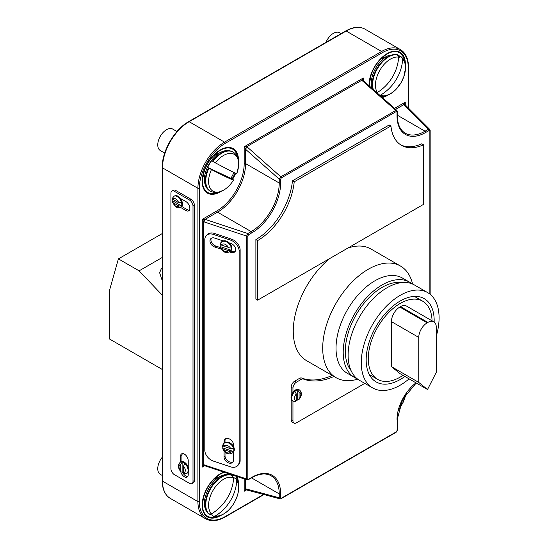 <?xml version="1.0" encoding="UTF-8"?>
<svg xmlns="http://www.w3.org/2000/svg" width="548" height="548" viewBox="0 0 548 548"><rect width="100%" height="100%" fill="white"/><g stroke="black" fill="none" stroke-linecap="round" stroke-linejoin="round"><path stroke-width="0.82" d="M401.869 282.59A52.053 30.051 120 0 0 382.12 287.358A52.053 30.051 120 0 0 349.864 328.026A52.053 30.051 120 0 0 351.056 370.592M436.283 336.184A55.026 31.77 120 0 0 427.687 292.625L414.541 285.035A55.026 31.77 120 0 0 387.032 287.762A55.026 31.77 120 0 0 351.083 336.253A55.026 31.77 120 0 0 359.515 380.346L372.661 387.936A55.026 31.77 120 0 0 400.177 385.21A55.026 31.77 120 0 0 409.096 378.867M427.687 292.625A55.026 31.77 120 0 0 400.177 295.351A55.026 31.77 120 0 0 364.228 343.843A55.026 31.77 120 0 0 372.661 387.936M434.153 322.06A48.087 27.763 120 0 0 424.221 298.639A48.087 27.763 120 0 0 400.177 301.016A48.087 27.763 120 0 0 368.763 343.391A48.087 27.763 120 0 0 376.134 381.929A48.087 27.763 120 0 0 400.177 379.545A48.087 27.763 120 0 0 404.897 376.442M329.841 258.471A64.445 37.209 120 0 0 295.208 314.833A64.445 37.209 120 0 0 306.606 360.68L336.054 377.675A64.445 37.209 120 0 0 357.7 379.154M412.603 284.063A64.445 37.209 120 0 0 400.499 266.054A64.445 37.209 120 0 0 368.277 269.246A64.445 37.209 120 0 0 326.17 326.033A64.445 37.209 120 0 0 336.054 377.675M411.98 283.809A55.026 31.77 120 0 0 409.637 282.199L402.451 278.055A55.026 31.77 120 0 0 374.935 280.781A55.026 31.77 120 0 0 338.986 329.273A55.026 31.77 120 0 0 347.418 373.366L354.611 377.517A55.026 31.77 120 0 0 357.173 378.743M409.637 282.199A55.026 31.77 120 0 0 382.12 284.926A55.026 31.77 120 0 0 346.172 333.417A55.026 31.77 120 0 0 354.611 377.517M400.499 266.054L371.051 249.052A64.445 37.209 120 0 0 347.822 248.086M296.283 393.93A4.459 2.576 120 0 0 294.529 398.204A4.459 2.576 120 0 0 296.283 400.458L296.283 393.93L294.906 391.388A6.446 3.72 -60 0 1 296.304 390.327A6.446 3.72 -60 0 1 299.509 389.991C302.229 392.587 301.989 395.841 298.79 399.752L297.708 399.787A6.446 3.72 -60 0 1 296.304 400.848A6.446 3.72 -60 0 1 296.235 400.889M296.283 400.458L295.625 401.561L293.064 401.157A6.446 3.72 -60 0 1 292.07 395.992A6.446 3.72 -60 0 1 296.283 390.313A6.446 3.72 -60 0 1 297.708 389.772L299.085 392.313L299.085 398.841A4.459 2.576 120 0 0 300.838 394.56A4.459 2.576 120 0 0 299.085 392.313M299.509 389.991L298.804 389.587A6.446 3.72 120 0 0 295.584 389.909A6.446 3.72 120 0 0 292.954 392.389A6.446 3.72 120 0 0 292.358 400.752L293.064 401.157M332.191 375.449A82.296 47.512 -60 0 1 301.701 378.038A4.959 2.863 120 0 0 299.461 378.401L294.708 381.148A4.959 2.863 120 0 0 291.2 387.217L291.2 396.252M333.944 376.462A82.296 47.512 -60 0 1 303.455 379.052A4.959 2.863 120 0 0 301.215 379.408L296.461 382.155A4.959 2.863 120 0 0 292.954 388.231L292.954 392.389M222.735 445.558A6.446 4.555 -135 0 0 222.68 446.305A6.446 4.555 -135 0 0 222.947 448.017L222.728 448.778L223.81 449.62L230.729 451.929L233.571 451.552A6.446 4.555 -135 0 0 233.838 450.024A6.446 4.555 -135 0 0 233.571 448.319L230.729 448.689L223.81 446.387L222.947 444.777A6.446 4.555 45 0 1 223.7 443.606A6.446 4.555 45 0 1 229.098 443.243A6.446 4.555 45 0 1 233.571 448.319M224.036 451.134L224.036 456.95A5.453 3.857 -135 0 0 227.324 462.293A5.453 3.857 -135 0 0 232.612 462.382A5.453 3.857 -135 0 0 233.475 460.101L233.475 452.045A6.446 4.555 -135 0 0 234.339 449.531A6.446 4.555 -135 0 0 233.475 446.442A6.446 4.555 -135 0 0 224.201 443.113L222.741 445.079M220.248 244.209A6.446 4.555 -135 0 0 220.186 244.956A6.446 4.555 -135 0 0 220.46 246.662L220.241 247.422L221.317 248.271L228.242 250.58L231.078 250.203A6.446 4.555 -135 0 0 231.352 248.676A6.446 4.555 -135 0 0 231.078 246.963L228.242 247.34L221.317 245.031L220.46 243.422A6.446 4.555 45 0 1 221.214 242.257A6.446 4.555 45 0 1 226.612 241.894A6.446 4.555 45 0 1 231.078 246.963M220.46 246.662L231.078 250.203A6.446 4.555 45 0 1 230.324 251.368L230.824 250.874A6.446 4.555 -135 0 0 231.845 248.176A6.446 4.555 -135 0 0 229.379 242.99A6.446 4.555 -135 0 0 223.152 240.915A6.446 4.555 -135 0 0 221.707 241.764L220.255 243.73M211.377 238.25A5.453 3.857 -135 0 0 210.939 239.976A5.453 3.857 -135 0 0 215.665 245.997L220.275 247.538M223.152 240.915L214.672 238.085A5.453 3.857 -135 0 0 210.816 238.681A5.453 3.857 -135 0 0 209.953 240.962A5.453 3.857 -135 0 0 214.672 246.99L221.063 249.121M172.668 199.171A6.446 3.72 -120 0 0 172.894 200.965L172.36 201.931L172.997 202.644L178.655 205.911L181.566 205.973A6.446 3.72 -120 0 0 181.566 202.733L178.655 202.671L172.997 199.404L172.373 198.28L174.004 196.266A6.446 3.72 60 0 1 177.23 196.588A6.446 3.72 60 0 1 181.566 202.733M184.936 463.587A6.446 3.72 60 0 1 186.758 473.369L184.196 473.773L183.539 472.671L183.539 466.143L184.936 463.587A6.446 3.72 -120 0 0 183.539 462.526A6.446 3.72 -120 0 0 182.135 461.971L180.73 464.526L180.73 471.047L181.025 471.958L182.135 471.986A6.446 3.72 -120 0 0 183.539 473.047A6.446 3.72 -120 0 0 183.58 473.075M186.758 473.369L187.464 472.965A6.446 3.72 -120 0 0 188.238 472.218A6.446 3.72 -120 0 0 188.238 467.156A6.446 3.72 -120 0 0 184.238 462.122A6.446 3.72 -120 0 0 181.018 461.8L180.313 462.204A6.446 3.72 60 0 1 182.135 461.971L182.135 471.986M172.894 200.965L181.566 205.973A6.446 3.72 60 0 1 180.45 207.432L181.148 207.021A6.446 3.72 -120 0 0 180.361 198.39A6.446 3.72 -120 0 0 177.929 196.184A6.446 3.72 -120 0 0 174.709 195.862L174.004 196.266M180.724 471.643A5.453 3.151 -120 0 0 184.381 476.774A5.453 3.151 -120 0 0 187.108 477.041A5.453 3.151 -120 0 0 188.238 474.547L188.238 472.218M182.751 472.513A5.453 3.151 -120 0 0 185.779 475.965A5.453 3.151 -120 0 0 187.717 476.479M217.248 153.913A13.385 7.727 120 0 0 215.391 153.858M217.248 477.733A13.385 7.727 120 0 0 215.391 477.678M384.107 57.581A13.385 7.727 120 0 0 382.251 57.519M291.2 399.15L291.2 419.795A4.959 2.863 120 0 0 292.228 422.063L293.981 423.077A4.959 2.863 120 0 0 296.461 422.83L364.776 383.388M204.801 450.134A9.912 7.008 -135 0 0 213.384 461.094L230.557 466.821A9.912 7.008 -135 0 0 237.572 465.732A9.912 7.008 -135 0 0 239.147 461.587L239.147 251.1A9.912 7.008 -135 0 0 230.557 240.14L213.384 234.421A9.912 7.008 -135 0 0 206.377 235.503A9.912 7.008 -135 0 0 204.801 239.654L204.801 450.134M229.585 251.964L230.989 252.429A5.453 3.857 -135 0 0 234.845 251.833A5.453 3.857 -135 0 0 235.181 247.326A5.453 3.857 -135 0 0 230.989 243.524L229.379 242.99M233.475 446.442L233.475 444.723A5.453 3.857 -135 0 0 230.187 439.38A5.453 3.857 -135 0 0 224.899 439.291A5.453 3.857 -135 0 0 224.036 441.572L224.036 443.277M237.572 465.732L238.558 464.745A9.912 7.008 -135 0 0 240.134 460.594L240.134 250.107A9.912 7.008 -135 0 0 231.551 239.154L214.378 233.427A9.912 7.008 -135 0 0 207.363 234.51L206.377 235.503M180.518 207.391L185.991 210.548A5.453 3.151 -120 0 0 188.718 210.822A5.453 3.151 -120 0 0 189.553 206.452A5.453 3.151 -120 0 0 185.991 201.643L180.361 198.39M170.914 468.595A4.959 2.863 -120 0 0 174.422 474.671L189.498 483.37A4.959 2.863 -120 0 0 191.978 483.617A4.959 2.863 -120 0 0 192.999 481.35L192.999 206.096A4.959 2.863 -120 0 0 189.498 200.027L174.422 191.321A4.959 2.863 -120 0 0 171.942 191.081A4.959 2.863 -120 0 0 170.914 193.348L170.914 468.595M188.238 467.156L188.238 460.786A5.453 3.151 -120 0 0 185.854 455.299A5.453 3.151 -120 0 0 181.655 453.833A5.453 3.151 -120 0 0 180.525 456.333L180.525 462.087M191.978 483.617L193.376 482.809A4.959 2.863 -120 0 0 194.403 480.534L194.403 205.288A4.959 2.863 -120 0 0 190.896 199.219L175.826 190.512A4.959 2.863 -120 0 0 173.346 190.266L171.942 191.081M203.123 498.927A13.385 7.727 120 0 0 204.103 500.509M369.982 78.775A13.385 7.727 120 0 0 370.962 80.351M203.123 175.107A13.385 7.727 120 0 0 204.103 176.689M429.858 294.091L429.858 130.876L429.132 130.486A0.993 0.575 -120 0 0 428.426 129.273L403.794 104.641L405.267 102.168L404.993 104.6M429.132 130.486L425.762 132.431A40.648 23.468 -60 0 1 397.019 115.834A0.993 0.575 0 0 0 397.307 115.429L397.307 111.545A0.993 0.575 180 0 1 397.019 111.95L396.32 111.511L281.336 177.894L280.638 179.141A0.993 0.575 180 0 1 279.233 179.141L280.823 176.812L395.8 110.429L362.331 80.755L361.858 80.227L363.365 77.974L363.084 80.405M247.08 479.87L246.607 478.938L246.607 236.078L247.826 233.544L251.19 231.599A39.662 22.9 120 0 0 279.233 183.025L279.233 179.141L245.586 149.296L244.182 146.782L246.73 146.693L247.347 147.131L280.823 176.812A0.993 0.575 60 0 1 281.336 177.894M246.148 489.816L244.182 491.275L245.586 488.761L279.233 497.783A0.993 0.575 0 0 0 280.638 497.783L280.638 493.892A40.648 23.468 -60 0 0 251.895 477.301L248.532 479.24A0.993 0.575 60 0 1 248.326 479.692L251.69 477.753A0.993 0.575 -120 0 0 251.895 477.301M204.829 219.269L247.826 233.544A0.993 0.575 60 0 1 248.532 234.756L251.895 232.811A40.648 23.468 -60 0 0 280.638 183.025A0.993 0.575 180 0 1 279.233 183.025L245.586 163.599A39.662 22.9 -60 0 1 217.542 212.172L205.158 219.316A1.98 0.808 -71.6 0 0 204.164 221.926L203.479 221.618L202.281 219.364L204.829 219.269A1.98 0.5 -60 0 0 203.479 221.618L203.479 464.649L246.607 478.938A0.993 0.575 0 0 0 247.806 478.849L247.806 235.983L248.532 234.756M204.644 465.725L202.281 467.088L203.479 464.649A1.98 1.069 -84.9 0 0 204.281 465.629A1.98 1.069 -84.9 0 0 204.294 465.629L202.281 467.088L202.281 219.364L216.837 210.953A38.668 22.324 120 0 0 244.182 163.599L244.182 146.782L363.365 77.974L363.365 80.741M280.638 497.783L281.336 498.214L396.32 431.831L397.019 430.591A0.993 0.575 0 0 0 397.307 430.18L397.307 419.015A0.993 0.575 180 0 1 397.019 419.419A31.729 18.317 -60 0 1 416.007 382.853M280.042 498.858L279.233 497.783L279.233 493.892A39.662 22.9 120 0 0 271.02 475.739C265.828 472.828 259.382 473.499 251.69 477.753M279.98 498.844L246.47 489.871A1.98 1.404 -75 0 1 245.586 488.761L245.586 479.37M246.333 489.823A1.98 1.069 -84.9 0 1 246.196 489.823A1.98 1.069 -84.9 0 1 246.182 489.823A1.98 1.069 -84.9 0 1 245.381 488.843M204.164 464.793A1.98 0.808 -71.6 0 0 204.534 465.684L247.052 479.856L248.326 479.692M244.182 163.599A0.993 0.575 0 0 1 245.586 163.599L245.586 149.296A1.98 0.808 -48.4 0 1 247.347 147.131M245.381 149.042A1.98 0.5 -60 0 1 246.73 146.693L361.858 80.227A1.98 1.069 -35.1 0 1 363.105 80.433A1.98 1.069 -35.1 0 1 363.112 80.44A1.98 1.069 -35.1 0 1 363.18 80.563M397.307 115.429C397.478 124.218 400.115 130.129 405.232 133.178A39.662 22.9 120 0 0 425.063 131.212L428.426 129.273L429.769 129.431M395.656 109.333L403.794 104.641A1.98 1.404 -45 0 1 405.198 104.853L405.02 104.634A1.98 1.069 -35.1 0 1 405.02 104.634A1.98 1.069 -35.1 0 1 405.082 104.757M403.76 104.421A1.98 1.069 -35.1 0 1 405.006 104.627M396.32 111.511A0.993 0.575 -120 0 0 395.8 110.429L396.834 110.381M362.331 80.755A1.98 0.808 -48.4 0 1 363.283 80.625L363.077 80.097M181.772 206.493L187.395 209.74A5.453 3.151 -120 0 0 189.327 210.254M182.443 453.586A5.453 3.151 -120 0 0 181.922 455.518L181.922 461.512M230.687 251.011L231.982 251.436A5.453 3.857 -135 0 0 235.277 251.272M225.023 452.169L225.023 455.963A5.453 3.857 -135 0 0 227.913 461.026A5.453 3.857 -135 0 0 233.044 461.82M225.461 438.859A5.453 3.857 -135 0 0 225.023 440.578L225.023 442.51M222.947 448.017L233.571 451.552A6.446 4.555 45 0 1 232.818 452.723L233.311 452.23A6.446 4.555 -135 0 0 233.475 452.045M292.954 401.095L292.954 420.802A4.959 2.863 120 0 0 293.981 423.077M298.79 399.752L299.085 398.841M297.708 399.787L297.708 389.772M405.273 394.909L402.622 403.465A38.196 1.534 -151.6 0 1 400.93 403.02M162.215 475.452L160.324 474.363A12.392 7.158 -60 0 1 162.215 457.299M209.487 514.182A22.304 12.878 120 0 0 211.644 514.915L213.556 516.285L215.474 515.88A37.915 30.941 123.2 0 0 236.743 480.562L236.298 478.884L234.023 477.74A22.304 12.878 120 0 0 233.571 477.144M213.556 479.459L221.33 475.828C225.447 474.041 228.975 473.856 231.914 475.28L233.619 477.87A38.196 31.154 -55.1 0 1 211.473 513.825L208.904 513.956L207.644 512.832M234.023 477.74L233.585 478.466M212.775 513.031L211.644 514.915M176.963 131.527L172.716 129.075A12.392 7.158 120 0 0 166.524 129.691A12.392 7.158 120 0 0 158.427 140.61A12.392 7.158 120 0 0 160.324 150.542L164.695 153.063M233.859 172.462A22.304 12.878 -60 0 1 230.9 178.319L233.619 179.95A38.196 1.534 28.4 0 1 211.473 169.565L207.644 167.414A22.304 12.878 -60 0 1 211.644 160.722L215.474 162.893A37.915 0.986 -151.1 0 0 236.743 173.654L236.743 173.654A21.249 12.268 120 0 0 223.618 155.42A21.249 12.268 120 0 0 215.474 162.893M207.644 167.414L230.9 178.319M325.957 42.381A12.392 7.158 -60 0 1 333.383 33.353A12.392 7.158 -60 0 1 339.575 32.736L341.116 33.627M395.909 54.334L397.526 54.868L398.622 57.15A37.915 30.941 -56.8 0 1 377.36 92.468L376.901 92.701M379.956 95.407L380.476 95.16A38.196 31.154 124.9 0 0 402.622 59.205L401.52 56.958L399.903 56.417A22.304 12.878 120 0 0 397.232 54.704M380.846 96.201L385.107 96.03L390.566 93.804L395.629 89.776L401.047 82.673L403.794 76.809L405.561 67.952L404.856 62.287L404.116 60.376L401.52 56.958M399.903 56.417L398.512 58.67M377.901 92.133L377.325 93.071M162.215 280.562L159.626 272.746L161.42 268.431L162.215 268.082M162.215 295.105L139.11 270.835L162.215 257.498M139.11 270.835L118.409 258.882L162.215 233.592M118.409 258.882L109.703 289.707L109.703 339.109L162.215 369.427M402.992 375.339A45.107 26.044 -60 0 1 400.177 377.113A45.107 26.044 -60 0 1 377.62 379.346A45.107 26.044 -60 0 1 370.708 343.199A45.107 26.044 -60 0 1 400.177 303.455A45.107 26.044 -60 0 1 422.727 301.222A45.107 26.044 -60 0 1 432.057 320.827M418.754 337.41L391.409 321.621L391.409 366.633L400.177 373.715L427.515 389.505L436.283 372.298L436.283 327.286A11.898 6.871 120 0 0 433.817 321.84A11.898 6.871 120 0 0 427.865 322.43L427.166 322.834A11.898 6.871 120 0 0 418.754 337.41L418.754 382.415L427.515 389.505M391.409 321.621A11.898 6.871 -60 0 1 399.821 307.051L427.166 322.834M427.865 322.43L400.526 306.647L399.821 307.051M400.526 306.647A11.898 6.871 -60 0 1 406.472 306.058L433.817 321.84M418.754 382.415L391.409 366.633M255.889 239.565L255.889 299.139L257.642 300.153L257.642 240.579L255.889 239.565A52.053 30.051 -60 0 0 292.454 180.819L389.176 124.978L390.93 125.985A52.053 30.051 120 0 0 401.492 145.33A52.053 30.051 120 0 0 423.522 144.809L421.768 143.795A52.053 30.051 -60 0 1 400.629 144.795M257.642 240.579A52.053 30.051 120 0 0 294.208 181.826L292.454 180.819M294.208 181.826L390.93 125.985M423.522 144.809L423.522 204.383L257.642 300.153M303.455 379.052L301.701 378.038M172.997 202.644A4.459 2.576 -120 0 0 175.826 206.301A4.459 2.576 -120 0 0 178.655 205.911M237.592 157.461A24.996 14.433 120 0 0 220.138 150.358L220.138 150.358A24.996 14.433 120 0 0 202.465 180.963A24.996 14.433 120 0 0 217.344 192.526M220.803 191.588A25.694 14.837 -60 0 1 220.344 191.862A25.694 14.837 -60 0 1 202.178 181.374A25.694 14.837 -60 0 1 220.344 149.905A25.694 14.837 -60 0 1 238.51 160.92M224.42 472.314A24.996 14.433 120 0 0 220.138 474.178L220.138 474.178A24.996 14.433 120 0 0 202.465 504.79A24.996 14.433 120 0 0 217.344 516.353M220.803 515.415A25.694 14.837 -60 0 1 220.344 515.682A25.694 14.837 -60 0 1 202.178 505.194A25.694 14.837 -60 0 1 220.344 473.725A25.694 14.837 -60 0 1 223.81 472.109M404.451 61.123A24.996 14.433 120 0 0 386.998 54.019L386.998 54.019A24.996 14.433 120 0 0 369.325 84.632A24.996 14.433 120 0 0 369.366 86.022M381.696 96.955A24.996 14.433 120 0 0 384.203 96.195M387.662 95.256A25.694 14.837 -60 0 1 387.203 95.523A25.694 14.837 -60 0 1 382.381 97.558M369.044 85.735A25.694 14.837 -60 0 1 387.203 53.567A25.694 14.837 -60 0 1 405.369 64.589M232.051 178.963A24.996 14.433 120 0 0 235.078 173.031M237.592 481.281A24.996 14.433 120 0 0 235.818 476.116M397.019 115.834L397.019 111.95M280.638 179.141L280.638 183.025M248.532 479.24L247.806 478.849M397.019 430.591L397.019 429.776M230.729 448.689A4.459 3.158 -135 0 0 227.269 445.517A4.459 3.158 -135 0 0 223.81 446.387M221.317 248.271A4.459 3.158 -135 0 0 224.776 251.45A4.459 3.158 -135 0 0 228.242 250.58M247.806 235.983A0.993 0.575 180 0 1 246.607 236.078L204.164 221.926M183.539 472.671A4.459 2.576 -120 0 0 185.293 470.417A4.459 2.576 -120 0 0 183.539 466.143M178.655 202.671A4.459 2.576 -120 0 0 175.826 199.013A4.459 2.576 -120 0 0 172.997 199.404M199.314 501.584A0.993 0.575 0 0 1 197.91 501.584L197.91 188.286L162.503 167.846L162.503 481.144A37.675 21.756 120 0 0 170.305 498.392L205.712 518.833A37.675 21.756 -60 0 1 197.91 501.584L162.503 481.144A0.993 0.575 180 0 1 162.215 480.74L162.215 167.441A0.993 0.575 180 0 0 162.503 167.846A37.675 21.756 120 0 1 189.149 121.704A0.993 0.575 -120 0 0 188.649 121.656L345.692 30.983A0.993 0.575 60 0 1 346.192 31.03L189.149 121.704L224.55 142.144L381.593 51.471L346.192 31.03A37.675 21.756 120 0 1 365.03 29.167L400.43 49.608A37.675 21.756 -60 0 0 381.593 51.471A0.993 0.575 -120 0 1 382.299 52.69L225.255 143.357A36.689 21.18 120 0 0 199.314 188.286L199.314 501.584A36.689 21.18 120 0 0 225.255 516.565L263.561 494.447M199.314 188.286A0.993 0.575 180 0 1 197.91 188.286A37.675 21.756 -60 0 1 224.55 142.144A0.993 0.575 -120 0 1 225.255 143.357M398.56 409.883A36.689 21.18 120 0 0 402.3 403.458M404.308 399.074A36.689 21.18 120 0 0 406.321 393.361M408.239 107.894L408.239 67.664A36.689 21.18 120 0 0 382.299 52.69M394.553 108.353L405.267 102.168L405.267 104.928M246.573 489.898L244.182 491.275L244.182 478.904M401.431 403.205A25.694 14.837 -60 0 1 399.526 406.678M236.88 476.465A25.694 14.837 -60 0 1 238.51 484.747M235.674 173.291A25.694 14.837 -60 0 1 232.605 179.285M251.484 477.87L279.233 493.892A0.993 0.575 0 0 0 280.638 493.892M397.307 115.19L425.063 131.212A0.993 0.575 -120 0 1 425.762 132.431M216.837 210.953A0.993 0.575 60 0 0 217.542 212.172L251.19 231.599A0.993 0.575 60 0 1 251.895 232.811M408.239 67.664A0.993 0.575 0 0 0 408.527 67.26C408.438 58.78 405.746 52.896 400.43 49.608M263.951 494.556L225.05 517.017A0.993 0.575 -120 0 0 225.255 516.565M395.8 432.31A0.993 0.575 -120 0 0 396.115 432.283L396.115 432.283A0.993 0.575 -120 0 0 396.32 431.831M281.336 498.214A0.993 0.575 60 0 1 281.131 498.666L396.115 432.283L397.307 430.18M430.016 130.184A0.993 0.575 180 0 1 430.146 130.472L430.146 130.472A0.993 0.575 180 0 1 429.858 130.876M192.999 481.35L194.403 480.534M192.999 206.096L194.403 205.288M189.498 200.027L190.896 199.219M174.422 191.321L175.826 190.512M187.395 209.74L185.991 210.548M181.922 455.518L180.525 456.333M180.73 464.526A4.459 2.576 -120 0 0 178.977 466.773A4.459 2.576 -120 0 0 180.73 471.047M239.147 461.587L240.134 460.594M239.147 251.1L240.134 250.107M230.557 240.14L231.551 239.154M213.384 234.421L214.378 233.427M230.989 252.429L231.982 251.436M214.672 246.99L215.665 245.997M224.036 456.95L225.023 455.963M224.036 441.572L225.023 440.578M228.242 247.34A4.459 3.158 -135 0 0 224.776 244.161A4.459 3.158 -135 0 0 221.317 245.031M223.81 449.62A4.459 3.158 -135 0 0 227.269 452.799A4.459 3.158 -135 0 0 230.729 451.929M301.215 379.408L299.461 378.401M296.461 382.155L294.708 381.148M292.954 388.231L291.2 387.217M292.954 420.802L291.2 419.795M398.629 410.137L398.43 410.39A21.249 12.268 120 0 0 398.622 410.137L402.492 403.486M402.622 403.465A21.249 12.268 120 0 0 405.246 394.957M221.33 475.828A21.838 12.611 120 0 0 219.864 476.596A21.838 12.611 120 0 0 204.493 504.996C204.774 508.441 205.959 511.236 208.048 513.38M208.466 513.695A22.639 13.07 -60 0 1 207.048 495.207A22.639 13.07 -60 0 1 221.344 476.794A22.639 13.07 -60 0 1 232.078 475.369M236.743 480.562A21.249 12.268 -60 0 1 223.618 513.949A21.249 12.268 -60 0 1 215.474 515.88M232.516 475.623A22.639 13.07 120 0 0 211.035 488.042A22.639 13.07 120 0 0 208.904 513.956M211.473 513.825A21.249 12.268 -60 0 1 213.528 489.563A21.249 12.268 -60 0 1 233.619 477.87M208.466 167.907A22.639 13.07 120 0 0 210.021 191.067C206.685 188.923 204.842 185.628 204.493 181.176A21.838 12.611 -60 0 1 219.864 152.776A21.838 12.611 -60 0 1 221.33 152.008C225.372 150.084 229.146 150.029 232.66 151.851A22.639 13.07 120 0 0 221.344 152.974A22.639 13.07 120 0 0 212.46 161.201M212.905 161.461A22.639 13.07 -60 0 1 221.782 153.228A22.639 13.07 -60 0 1 233.106 152.104L232.66 151.851M210.021 191.067L210.459 191.321A22.639 13.07 -60 0 1 208.904 168.161M211.473 169.565A21.249 12.268 120 0 0 213.528 191.458A21.249 12.268 120 0 0 233.619 179.95C230.866 184.34 227.584 187.724 223.783 190.094L218.2 192.382C217.289 193.108 214.713 192.752 210.459 191.321M380.415 59.307L388.19 55.67A21.838 12.611 120 0 0 386.724 56.437A21.838 12.611 120 0 0 371.352 84.837L372.044 88.392M372.804 89.064A22.639 13.07 -60 0 1 388.203 56.636A22.639 13.07 -60 0 1 397.081 54.615M377.36 92.468A21.249 12.268 -60 0 1 390.477 59.081A21.249 12.268 -60 0 1 398.622 57.15M397.526 54.868A22.639 13.07 120 0 0 388.642 56.889A22.639 13.07 120 0 0 373.298 89.502M402.622 59.205A21.249 12.268 -60 0 1 400.567 83.474A21.249 12.268 -60 0 1 380.476 95.16M180.45 207.432L176.237 207.206L172.36 201.931M220.138 150.358C209.425 157.776 203.534 167.983 202.465 180.963M220.138 474.178C209.425 481.596 203.534 491.803 202.465 504.79M386.998 54.019C376.284 61.438 370.393 71.644 369.325 84.632M188.649 121.656C174.463 129.444 161.872 151.262 162.215 167.441M345.692 30.983C353.083 26.818 359.529 26.215 365.03 29.167M162.215 480.74C162.304 489.22 164.996 495.104 170.305 498.392M408.527 108.189L408.527 67.26M406.685 392.854L403.52 401.362M225.05 517.017C217.659 521.182 211.213 521.785 205.712 518.833M416.24 382.99L402.705 399.286L397.307 419.015M430.146 294.324L430.146 130.472L429.721 129.376M279.973 498.844L281.131 498.666M245.874 489.967L246.216 489.823M429.721 129.383L405.198 104.853M404.979 104.284L405.027 104.654M397.307 111.545L396.814 110.36L363.283 80.625M180.313 462.204C177.593 464.8 177.833 468.054 181.025 471.958M222.728 448.778C225.365 453.765 228.728 455.08 232.818 452.723M220.241 247.422C222.878 252.409 226.242 253.724 230.324 251.368M203.746 496.447L204.493 504.996M203.205 499.118L204.02 499.591M213.556 516.285C216.748 516.819 220.015 516.113 223.344 514.175C234.928 507.832 243.017 487.782 236.298 478.884M215.604 477.657L216.419 478.123M213.556 155.639L221.33 152.008M215.604 153.83L216.419 154.303M236.743 173.654C240.003 162.694 238.791 155.509 233.106 152.104M203.205 175.298L204.02 175.771M203.746 172.627L204.493 181.176M382.463 57.499L383.278 57.965M388.19 55.67L396.43 54.375M370.064 78.96L370.88 79.433M370.612 76.288L371.352 84.837M377.62 379.346L369.284 374.531M422.727 301.222L414.391 296.406"/></g></svg>
